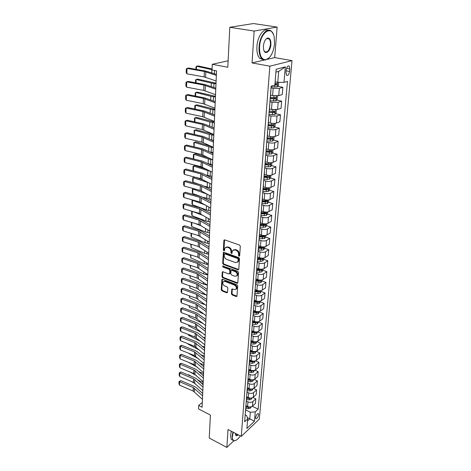 <?xml version="1.0" encoding="UTF-8"?>
<svg xmlns="http://www.w3.org/2000/svg" width="471" height="471" viewBox="0 0 471 471"><rect width="100%" height="100%" fill="white"/><g stroke="black" fill="none" stroke-linecap="round" stroke-linejoin="round"><path stroke-width="0.71" d="M239.062 256.248L239.68 255.83L240.31 246.245L239.539 245.05L224.738 239.892L223.878 240.51L223.372 249.989L223.902 250.813L224.396 250.696L225.044 247.799L227.31 247.24L228.529 247.675C230.101 248.405 230.914 249.671 230.967 251.461L230.896 252.686L231.432 253.516L231.938 253.386L232.586 250.513L234.911 249.936L236.148 250.372C237.737 251.114 238.556 252.385 238.603 254.181L238.52 255.417L239.062 256.248M258.644 414.745L258.455 413.703C257.237 413.55 256.283 414.863 255.588 417.636L255.771 418.672C256.995 418.825 257.949 417.512 258.644 414.745M231.42 293.786L232.162 294.94L236.183 296.536L236.913 296.371L237.696 285.979L236.948 284.808L222.606 279.291L221.906 279.45L221.246 289.771L221.976 290.913L226.751 292.803L227.587 292.273L227.834 288.028L227.093 286.874L224.714 285.944C222.93 284.849 222.389 283.477 223.083 281.835L224.967 281.417L234.393 285.055C236.189 286.144 236.748 287.51 236.059 289.165L234.105 289.606L232.533 288.994L231.809 289.153L231.42 293.786L231.985 293.409L232.727 294.563L237.001 296.212M266.91 59.423L274.693 57.586L277.131 27.071L254.14 31.051L229.801 27.277L227.799 67.265L212.268 64.297L212.038 69.979L216.548 70.862L202.124 407.262L198.644 405.484L198.509 408.94L210.396 415.051L209.248 438.024L226.851 447.45L233.816 440.821M254.14 31.051L252.05 62.926L269.842 66.187L241.27 436.387L228.023 429.517L226.851 447.45M237.926 269.818L238.797 269.241L239.486 258.803L238.72 257.613L224.066 252.338L223.36 252.509L222.665 263.265L223.413 264.431L237.926 269.818L238.738 269.506M238.585 272.526L237.778 283.142L237.043 283.306L222.689 277.802L221.947 276.648L222.312 271.938L223.013 271.773L228.818 273.969L229.671 273.41L229.842 270.507L229.089 269.341L223.024 267.075L222.6 265.974L237.826 271.349L238.585 272.526M229.801 27.277L253.416 23.55L277.131 27.071M286.221 69.908L285.997 72.446L286.562 75.213C287.964 75.908 288.97 74.659 289.577 71.468L289.806 68.949L289.235 66.146C287.834 65.44 286.827 66.694 286.221 69.908M269.842 66.187L292.014 60.618L259.327 419.113L241.27 436.387M285.349 66.858L283.989 82.39L277.772 82.319L278.679 71.398L285.349 66.858L276.141 69.255L274.858 85.068L271.172 86.146L244.637 421.792L247.675 418.954L246.68 415.61L245.185 414.863M252.297 406.29L258.161 409.152L287.487 81.365L283.989 82.39M258.161 409.152L255.247 411.878L254.428 421.274L246.904 428.439L247.675 418.954M274.693 57.586L292.014 60.618M202.33 402.428L198.644 405.484M228.129 60.788L212.268 64.297M278.679 71.398L275.912 72.14M277.772 82.319L275.123 81.795M235.953 289.294L236.619 288.794C237.307 287.139 236.754 285.767 234.958 284.684L234.393 285.055M247.275 417.612L249.783 418.866L250.337 412.231L245.638 409.911M252.951 397.471L255.824 398.849L255.429 403.435L252.497 406.132C251.131 407.127 249.489 407.244 247.575 406.473L245.909 405.661M255.824 398.849L252.886 401.527C251.514 402.517 249.865 402.634 247.946 401.869L246.339 401.086M253.604 388.522L256.601 389.929L256.195 394.586L253.245 397.241C251.873 398.231 250.219 398.342 248.288 397.583L246.616 396.776M256.601 389.929L253.639 392.573C252.262 393.556 250.601 393.662 248.664 392.908L247.045 392.131M254.252 379.432L257.384 380.88L256.978 385.602L254.01 388.228C252.627 389.205 250.961 389.311 249.018 388.557L247.328 387.757M257.384 380.88L254.411 383.488C253.021 384.454 251.349 384.56 249.4 383.812L247.764 383.047M254.899 370.2L258.185 371.69L257.767 376.488L254.782 379.078C253.392 380.038 251.714 380.144 249.754 379.396L248.052 378.607M258.185 371.69L255.188 374.262C253.792 375.216 252.109 375.322 250.142 374.58L248.494 373.821M255.541 360.827L258.991 362.364L258.567 367.233L255.57 369.788C254.169 370.736 252.48 370.836 250.501 370.094L248.782 369.317M258.991 362.364L255.983 364.901C254.575 365.843 252.88 365.943 250.896 365.208L249.236 364.46M256.171 351.307L259.815 352.903L259.386 357.842L256.365 360.356C254.958 361.292 253.257 361.392 251.261 360.656L249.53 359.885M259.815 352.903L256.783 355.399C255.37 356.323 253.663 356.423 251.661 355.693L249.989 354.951M256.925 341.699L260.646 343.288L260.21 348.305L257.172 350.783C255.759 351.702 254.046 351.796 252.032 351.072L250.289 350.306M260.646 343.288L257.602 345.743C256.177 346.656 254.458 346.75 252.438 346.032L250.755 345.302M257.743 331.961L261.493 333.533L261.052 338.625L257.996 341.063C256.571 341.964 254.84 342.058 252.815 341.34L251.055 340.586M261.493 333.533L258.426 335.947C256.995 336.842 255.264 336.936 253.227 336.217L251.526 335.499M258.567 322.07L262.353 323.624L261.905 328.793L258.832 331.19C257.396 332.079 255.653 332.167 253.61 331.454L251.838 330.713M262.353 323.624L259.268 325.997C257.831 326.874 256.083 326.962 254.028 326.256L252.315 325.543M259.409 312.026L263.224 313.562L262.771 318.814L259.68 321.163C258.232 322.034 256.483 322.117 254.417 321.416L252.674 320.704M263.224 313.562L260.122 315.888C258.673 316.748 256.913 316.83 254.846 316.135L253.115 315.435M260.263 301.829L264.113 303.336L263.654 308.676L260.54 310.978C259.085 311.831 257.319 311.914 255.241 311.225L253.504 310.524M264.113 303.336L260.993 305.62C259.533 306.462 257.761 306.539 255.671 305.856L253.928 305.161M261.134 291.467L265.014 292.956L264.543 298.373L261.417 300.633C259.951 301.464 258.173 301.546 256.071 300.863L254.322 300.174M265.014 292.956L261.876 295.187C260.404 296.012 258.62 296.088 256.512 295.411L254.752 294.728M262.011 280.94L265.932 282.406L265.456 287.911L262.3 290.118C260.828 290.937 259.032 291.007 256.919 290.342L255.152 289.665M265.932 282.406L262.771 284.584C261.293 285.391 259.492 285.461 257.366 284.802L255.588 284.131M262.906 270.248L266.863 271.685L266.374 277.278L263.207 279.438C261.723 280.233 259.915 280.304 257.784 279.644L256 278.979M266.863 271.685L263.683 273.816C262.194 274.599 260.375 274.67 258.238 274.016L256.424 273.345M257.413 261.128L260.528 261.317L262.683 260.928L263.819 259.368L267.805 260.793L267.31 266.48L264.125 268.582C262.63 269.359 260.81 269.424 258.656 268.776L256.86 268.123M267.805 260.793L264.608 262.865C263.106 263.63 261.281 263.695 259.115 263.053L257.237 262.382M264.708 248.323L268.764 249.718L268.264 255.5L265.055 257.549C263.554 258.302 261.717 258.361 259.545 257.725L257.731 257.084M268.764 249.718L265.55 251.738C264.037 252.485 262.194 252.538 260.016 251.908L258.12 251.249M265.62 237.09L269.742 238.461L269.235 244.337L266.003 246.333C264.49 247.069 262.641 247.122 260.451 246.498L258.62 245.868M269.742 238.461L266.504 240.422C264.985 241.146 263.124 241.199 260.928 240.581L259.015 239.933M266.545 225.668L270.737 227.022L270.219 232.998L266.969 234.929C265.444 235.641 263.577 235.688 261.37 235.076L259.521 234.464M270.737 227.022L267.475 228.924C265.95 229.624 264.072 229.671 261.852 229.065L259.921 228.435M267.481 214.052L271.743 215.388L271.219 221.458L267.952 223.331C266.415 224.019 264.531 224.066 262.306 223.466L260.439 222.865M271.743 215.388L268.464 217.225C266.927 217.902 265.038 217.943 262.794 217.355L260.846 216.737M268.435 202.242L272.774 203.554L272.238 209.73L268.947 211.538C267.404 212.203 265.503 212.244 263.254 211.662L261.37 211.073M272.774 203.554L269.471 205.327C267.922 205.98 266.015 206.015 263.754 205.438L261.788 204.838M269.4 190.237L273.816 191.52L273.274 197.808L269.96 199.545C268.405 200.187 266.492 200.222 264.219 199.651L262.318 199.074M273.816 191.52L270.495 193.228C268.935 193.858 267.01 193.887 264.731 193.322L262.741 192.733M270.378 178.02L274.881 179.286L274.322 185.674L270.99 187.346C269.424 187.958 267.499 187.988 265.202 187.429L263.283 186.875M274.881 179.286L271.537 180.917C269.965 181.518 268.028 181.541 265.721 180.994L263.719 180.422M271.373 165.592L275.959 166.828L275.394 173.334L272.038 174.935C270.466 175.518 268.517 175.542 266.203 175L264.266 174.458M275.959 166.828L272.591 168.394C271.013 168.965 269.059 168.983 266.733 168.453L264.708 167.9M272.385 152.951L277.06 154.158L276.483 160.776L273.109 162.301C271.52 162.86 269.559 162.878 267.222 162.354L265.267 161.83M277.06 154.158L273.669 155.648C272.079 156.189 270.107 156.201 267.758 155.683L265.715 155.147M273.41 140.087L278.178 141.265L277.596 148L274.193 149.448C272.597 149.978 270.619 149.984 268.258 149.478L266.286 148.971M278.178 141.265L274.77 142.672C273.162 143.184 271.172 143.19 268.806 142.689L266.739 142.177M274.452 126.993L279.315 128.141L278.72 134.994L275.3 136.36C273.692 136.861 271.696 136.867 269.312 136.372L267.316 135.883M279.315 128.141L275.882 129.466C274.269 129.949 272.262 129.949 269.871 129.466L267.787 128.966M275.511 113.67L280.475 114.783L279.868 121.759L276.43 123.043C274.805 123.508 272.791 123.508 270.389 123.031L268.37 122.566M280.475 114.783L277.019 116.019L270.955 116.001L268.847 115.525M276.583 100.105L281.658 101.177L281.04 108.283L277.572 109.478L271.479 109.449L269.447 109.001M281.658 101.177L278.178 102.331L272.055 102.284L269.93 101.83M277.672 86.287L282.859 87.323L282.229 94.559L278.744 95.666L272.591 95.613L270.537 95.183M282.859 87.323L279.356 88.383L273.18 88.318L271.031 87.883M247.51 420.997L249.783 418.866L254.428 421.274M267.11 138.533L267.917 138.733M266.097 151.326L267.734 151.75M265.102 163.902L267.451 164.538M264.125 176.266L267.098 177.096M263.683 188.571L266.621 189.424M263.495 200.752L265.944 201.494M263.236 212.727L265.126 213.316M262.924 224.496L264.266 224.926M262.553 236.065L263.389 236.342M262.094 247.422L262.512 247.569M270.831 90.461L270.796 90.856M269.712 104.591L269.677 105.015M273.739 111.309L273.115 112.245L269.106 112.281M268.617 118.462L268.582 118.916M267.54 132.086L267.499 132.563M266.48 145.457L266.439 145.963M266.003 152.539L265.897 152.834M265.444 158.592L265.403 159.121M264.973 165.556L264.867 165.869M264.425 171.491L264.378 172.045M263.96 178.35L263.854 178.674M263.419 184.167L263.377 184.738M262.965 190.92L262.859 191.255M262.435 196.619L262.388 197.214M261.988 203.266L261.882 203.613M261.47 208.859L261.423 209.471M261.028 215.406L260.922 215.765M260.516 220.887L260.469 221.523M260.086 227.334L259.98 227.705M259.586 232.709L259.533 233.369M259.156 239.062L259.05 239.445M258.667 244.337L258.608 245.008M258.243 250.596L258.137 250.99M257.761 255.765L257.708 256.459M257.349 261.935L257.243 262.335M256.872 267.01L256.819 267.716M256.465 273.086L256.359 273.498M256 278.067L255.941 278.791M255.594 284.054L255.488 284.478M255.141 288.941L255.082 289.683M254.74 294.846L254.634 295.276M254.293 299.644L254.234 300.398M253.904 305.467L253.798 305.903M253.457 310.171L253.398 310.948M253.074 315.911L252.968 316.365M252.639 320.533L252.58 321.322M252.262 326.197L252.156 326.65M251.832 330.736L251.773 331.537M251.461 336.318L251.355 336.783M251.043 340.774L250.978 341.587M250.672 346.279L250.566 346.75M250.26 350.66L250.195 351.484M249.901 356.088L249.789 356.571M249.489 360.386L249.424 361.228M249.135 365.749L249.029 366.232M248.735 369.97L248.664 370.818M248.382 375.257L248.276 375.752M247.987 379.408L247.917 380.268M247.64 384.624L247.534 385.125M247.251 388.705L247.181 389.576M246.91 393.85L246.804 394.357M246.527 397.86L246.457 398.737M246.192 402.94L246.086 403.453M245.815 406.879L245.744 407.768M245.485 411.895L245.379 412.413M250.337 412.231L255.247 411.878M252.05 62.926L265.314 59.799M239.633 255.9L239.097 255.07L239.18 253.84C239.133 252.044 238.314 250.772 236.725 250.03L236.148 250.372M233.422 249.901L235.488 249.595L236.725 250.03M225.88 247.198L227.893 246.91L229.112 247.34C230.684 248.07 231.491 249.33 231.549 251.12L231.479 252.344L232.009 253.174M224.555 239.851L223.955 249.659L224.484 250.478M223.872 252.297L223.242 262.924L223.99 264.084L238.491 269.459M238.267 259.362L237.731 258.532L224.885 253.893L224.39 254.016L224.22 255.588C224.278 257.349 225.085 258.597 226.633 259.333L235.382 262.535L237.731 261.958L238.267 259.362L238.838 259.015L238.308 258.185L237.731 258.532M224.643 253.869L225.462 253.557L238.308 258.185M237.496 262.212L238.302 261.605L238.756 260.304L238.185 260.651M238.838 259.015L238.756 260.304M222.807 271.726L222.524 276.294L223.26 277.443L237.861 282.994M229.618 273.657L230.242 273.05L230.413 270.154L229.665 268.982L223.601 266.721L223.024 267.075M223.083 265.862L223.601 266.721M234.911 276.271L236.866 275.806C237.584 274.11 237.031 272.715 235.206 271.626L231.826 270.36L230.967 270.931L230.796 273.828L231.544 274.999L234.911 276.271M236.742 275.959L237.437 275.447C238.155 273.751 237.602 272.356 235.771 271.267L235.206 271.626M231.444 270.319L232.397 270.007L235.771 271.267M232.291 288.941L231.985 293.409M223.76 281.346L225.538 281.052L234.958 284.684M222.4 279.244L221.812 289.4L222.547 290.542L227.546 292.485M212.08 68.984L198.25 65.952L196.513 66.264L212.05 69.69M278.644 82.325L278.385 85.457L277.125 86.929L271.113 86.87M274.87 84.933L276.748 84.898L277.119 83.614L274.976 83.585M275.994 83.603L275.376 84.627L274.893 84.615M195.918 69.319L195.995 66.747L196.513 66.264L196.419 69.408M216.112 80.935L204.143 76.932L186.893 73.8L187.022 68.401L186.304 68.89L186.216 72.669L186.893 73.8M216.354 75.378L204.332 71.468L187.022 68.401L188.518 68.012L205.792 71.062L216.395 74.406M216.018 83.149L197.844 79.14L196.119 79.493L211.355 83.073L215.995 83.761M271.019 95.283L270.531 95.26M277.313 95.913L277.219 99.352L275.971 100.829L270.013 100.788M270.177 98.692L275.594 98.845L275.971 97.585L270.366 97.367M274.858 97.585L274.234 98.557L270.207 98.351M195.518 82.784L195.606 79.935L196.119 79.493L196.018 82.872M215.453 96.314L197.443 92.11L195.73 92.493L210.831 96.255L215.424 96.973M276.336 109.731L276.077 112.987L274.84 114.477L268.929 114.459M269.094 112.398L274.463 112.54L274.84 111.303L269.282 111.097M195.129 96.013L195.224 92.899L195.73 92.493L195.624 96.108M214.9 109.26L197.049 104.862L195.347 105.274L210.319 109.213L214.87 109.955M275.211 123.308L274.958 126.387L273.728 127.882L267.869 127.888M268.111 125.869L273.351 125.992L273.728 124.78L268.211 124.585M272.644 124.791L272.02 125.68L268.14 125.48M194.747 109.013L194.847 105.645L195.347 105.274L195.235 109.119M215.524 94.671L203.672 90.426L186.581 87.141L186.704 81.836L185.992 82.29L185.91 85.999L186.581 87.141M215.759 89.207L203.855 85.057L186.704 81.836L188.188 81.406L205.309 84.615L215.806 88.165M214.947 108.165L203.207 103.685L186.269 100.252L186.392 95.036L185.686 95.46L185.603 99.104L186.269 100.252M215.176 102.796L203.39 98.41L186.392 95.036L187.864 94.577L204.826 97.933L215.223 101.683M214.376 121.418L202.748 116.714L185.963 113.14L186.086 108.012L185.386 108.401L185.303 111.986L185.963 113.14M214.605 116.143L202.93 111.527L186.086 108.012L187.54 107.518L204.361 111.015L214.652 114.959M214.352 121.989L196.66 117.403L194.976 117.844L209.807 121.954L214.323 122.725M274.098 136.649L273.851 139.546L272.632 141.047L266.827 141.076M213.286 127.659L214.105 127.771M267.063 139.092L272.256 139.204L272.638 138.009L267.163 137.832M271.561 138.032L270.937 138.88L267.098 138.68M194.435 121.812L194.476 118.186L194.976 117.844L194.853 121.907M213.822 134.435L202.3 129.519L185.662 125.81L185.78 120.77L185.091 121.124L185.009 124.65L185.662 125.81M214.04 129.254L202.483 124.426L185.78 120.77L187.228 120.24L203.896 123.879L214.093 128.006M274.564 43.779L274.116 36.62C271.808 24.639 260.239 32.411 259.568 46.882C259.403 55.301 261.446 59.593 265.679 59.77C270.413 58.216 273.374 52.887 274.564 43.779M269.171 57.798L265.356 60.07L261.835 58.669C259.721 56.226 258.803 52.293 259.079 46.876C259.627 35.666 267.41 26.423 271.702 31.598L273.233 34.03M270.902 44.539C270.537 51.622 264.832 55.619 263.619 49.514L263.401 46.093C263.978 41.513 265.45 38.816 267.816 38.004C269.995 38.11 271.025 40.288 270.902 44.539M263.937 50.538L264.572 51.516C267.393 52.94 269.347 50.615 270.425 44.527C270.578 41.99 270.154 40.129 269.147 38.952L267.487 38.316L265.827 39.287M263.177 59.699L259.704 58.292C257.578 55.849 256.654 51.922 256.925 46.511C257.419 36.667 263.672 27.707 268.146 30.226M267.964 38.31L268.211 38.805M233.286 432.243L232.427 436.423C232.291 439.155 232.968 440.591 234.464 440.726C236.23 440.65 238.191 439.043 240.345 435.91M235.63 440.491L234.146 440.862L232.833 440.226L232.062 436.452L232.968 432.078M238.22 434.804C236.766 436.093 235.859 436.016 235.506 434.574L235.488 433.385M235.506 434.562L235.765 435.074L237.873 434.627M232.456 440.026L231.261 439.396L230.478 435.622L231.379 431.253M213.816 134.5L196.277 129.731L194.605 130.202L209.312 134.476L213.787 135.271M272.997 149.754L272.774 152.469L271.561 153.982L265.803 154.029M211.856 135.006L211.65 139.964L213.569 140.234M266.038 152.08L271.184 152.186L271.567 151.008L266.133 150.844M270.372 150.714L269.877 151.85L266.074 151.65M194.199 134.412L194.117 130.514L194.605 130.202L194.476 134.476M211.921 146.605L195.907 141.865L194.246 142.36L208.818 146.793L213.257 147.611M271.92 162.625L271.708 165.174L270.507 166.693L264.796 166.758M210.072 152.027L213.045 152.492M265.026 164.844L270.13 164.938L270.513 163.784L265.126 163.625M270.13 164.938L265.061 164.397M193.964 146.799L193.758 142.642L194.246 142.36L194.111 146.834M209.407 158.185L195.536 153.799L193.887 154.323L208.341 158.91L212.556 159.722M270.86 175.271L270.66 177.661L269.465 179.186L263.807 179.268M208.376 163.767L212.527 164.55M264.037 177.384L269.094 177.473L269.477 176.331L264.131 176.189M269.094 177.473L264.072 176.919M193.722 158.986L193.31 157.879L193.404 154.57L193.887 154.323L193.746 158.992M206.569 169.289L195.171 165.539L193.54 166.092L210.837 171.473M269.818 187.705L269.636 189.931L268.446 191.462L262.836 191.562M206.433 175.118L212.021 176.407M193.398 170.743L192.963 169.566L193.057 166.31L193.54 166.092L193.398 170.743L196.03 171.627M263.059 189.713L268.076 189.789L268.458 188.665L263.154 188.535M268.076 189.789L263.101 189.23M204.031 180.246L195.129 177.202M194.776 177.108L193.192 177.667L209.248 183.025M268.8 199.922L268.623 201.994L267.446 203.531L261.882 203.649M204.673 186.292L211.52 188.076M193.057 182.248L192.627 181.064L192.721 177.861L193.192 177.667L193.057 182.248L198.744 184.232M262.1 201.829L267.075 201.894L267.457 200.793L262.194 200.675M267.075 201.894L262.141 201.329M213.269 147.235L201.865 142.112L185.368 138.268L185.486 133.311L184.803 133.634L184.72 137.102L185.368 138.268M213.493 142.142L202.035 137.102L185.486 133.311L186.922 132.751L203.443 136.519L213.546 140.829M212.733 159.81L201.429 154.488L185.079 150.52L185.191 145.645L184.514 145.939L184.438 149.348L185.079 150.52M212.945 154.806L201.6 149.56L185.191 145.645L186.616 145.05L202.995 148.954L213.004 153.428M212.203 172.174L201.005 166.663L184.791 162.572L184.909 157.773L184.238 158.038L186.322 157.155L202.559 161.176L212.474 165.816M186.322 157.155L184.909 157.773L201.176 161.818L212.415 167.252M184.791 162.572L184.155 161.394L184.238 158.038M211.679 184.326L200.587 178.633L184.514 174.423L184.626 169.707L183.961 169.943L186.027 169.054L202.13 173.193L211.956 177.997M186.027 169.054L184.626 169.707L200.752 173.864L211.891 179.486M184.514 174.423L183.884 173.24L183.961 169.943M211.167 196.277L200.175 190.402L184.238 186.08L184.344 181.441L183.684 181.653L185.739 180.764L201.7 185.021L211.438 189.972M185.739 180.764L184.344 181.441L200.34 185.715L211.373 191.52M184.238 186.08L183.613 184.897L183.684 181.653M201.759 191.049L199.133 190.125M192.386 189.23L192.851 189.065L192.716 193.575L192.292 192.38L192.386 189.23L193.852 188.688L192.851 189.065L207.57 194.282M267.793 211.926L267.628 213.852L266.462 215.394L261.016 215.535M203.007 197.284L211.032 199.551M192.716 193.575L201.123 196.607M261.158 213.74L266.091 213.799L266.474 212.715L261.252 212.609M266.091 213.799L261.199 213.222M210.667 208.029L199.769 201.988L183.961 197.555L184.073 192.986L183.419 193.175L185.456 192.286L201.282 196.648L210.937 201.753M185.456 192.286L184.073 192.986L199.928 197.378L210.867 203.354M183.961 197.555L183.343 196.366L183.419 193.175M193.01 200.093L192.515 200.281L205.544 205.079M266.804 223.737L266.657 225.515L265.491 227.063L260.092 227.216M192.386 204.72L191.962 203.525L192.056 200.422L192.515 200.281L192.386 204.72L206.31 209.913L210.543 210.849M260.233 225.456L265.126 225.503L265.509 224.431L260.322 224.337M265.126 225.503L260.275 224.92M192.056 200.422L192.957 200.075M210.172 219.592L199.368 213.381L183.696 208.847L183.802 204.349L183.154 204.508L185.174 203.619L200.876 208.094L210.437 213.339M185.174 203.619L183.802 204.349L199.527 208.847L210.366 214.988M183.696 208.847L183.084 207.652L183.154 204.508M192.215 211.314L203.602 215.665M265.832 235.347L265.691 236.984L264.543 238.538L259.185 238.709M192.062 215.689L191.638 214.488L191.732 211.438L192.192 211.32L192.062 215.689L205.868 221.011L210.066 221.965M259.321 236.972L264.178 237.013L264.555 235.959L259.409 235.877M264.178 237.013L259.362 236.424M191.732 211.438L192.115 211.279M209.683 230.961L198.98 224.596L183.431 219.957L183.537 215.535L182.895 215.665L184.897 214.776L200.469 219.351L209.948 224.732M184.897 214.776L183.537 215.535L199.133 220.134L209.878 226.433M183.431 219.957L182.825 218.756L182.895 215.665M194.841 223.36L201.829 226.104M264.873 246.763L264.749 248.264L263.607 249.824L261.434 250.201L258.291 250.007M191.856 222.471L191.738 226.492L205.433 231.932L209.601 232.904M258.426 248.305L263.242 248.335L263.619 247.299L258.508 247.222M263.242 248.335L258.467 247.74M191.738 226.492L191.32 225.291L191.409 222.336M209.201 242.147L198.591 235.63L183.172 230.896L183.278 226.539L182.642 226.651L184.626 225.762L200.069 230.431L209.471 235.947M184.626 225.762L183.278 226.539L198.744 231.237L209.395 237.696M183.172 230.896L182.571 229.695L182.642 226.651M197.408 235.264L200.199 236.395M191.532 233.463L191.42 237.131L205.003 242.683L209.136 243.678M263.819 259.368L263.937 257.99M257.543 259.45L262.318 259.474L262.7 258.449L257.625 258.385M262.318 259.474L257.59 258.867M191.42 237.131L191.008 235.924L191.085 233.322M208.73 253.157L198.214 246.492L182.919 241.664L183.019 237.372L182.389 237.461L184.361 236.572L199.68 241.34L208.994 246.981M184.361 236.572L183.019 237.372L198.362 242.165L208.918 248.77M182.919 241.664L182.318 240.457L182.389 237.461M263.012 269.035L262.906 270.283L261.776 271.849L259.639 272.25L256.548 272.061M191.208 244.278L191.108 247.605L204.579 253.274L208.682 254.281M256.677 270.413L261.417 270.425L261.794 269.418L256.76 269.365M261.417 270.425L256.724 269.818M191.108 247.605L190.767 244.137M208.264 263.984L197.838 257.178L182.666 252.262L182.766 248.04L182.142 248.105L184.102 247.216L199.298 252.073L208.529 257.837M184.102 247.216L182.766 248.04L197.991 252.921L208.453 259.674M182.666 252.262L182.071 251.055L182.142 248.105M262.1 279.904L262.006 281.028L260.887 282.6L258.762 283.012L255.694 282.824M190.89 254.929L190.802 257.92L204.167 263.695L208.235 264.72M255.824 281.199L260.522 281.211L260.899 280.21L255.906 280.168M260.522 281.211L255.871 280.592M190.802 257.92L190.455 254.787M261.205 290.601L261.122 291.602L260.004 293.174L257.902 293.598L254.858 293.415M190.578 265.414L190.496 268.081L203.755 273.963L207.793 274.999M259.727 290.807L255.064 290.801M254.982 291.814L259.645 291.814L259.915 290.79M259.645 291.814L255.035 291.196M190.496 268.081L190.143 265.267M260.322 301.122L260.251 302.011L259.144 303.589L257.054 304.025L254.034 303.836M190.272 275.735L190.202 278.096L203.354 284.072L207.334 285.12M258.65 301.328L254.234 301.269M254.157 302.264L258.785 302.258L259.18 301.31M258.785 302.258L254.205 301.634M190.202 278.096L189.837 275.588M259.456 311.478L258.291 313.833L256.218 314.281L253.221 314.098M189.966 285.903L189.907 287.958L202.96 294.034L206.221 294.958M257.525 311.69L253.422 311.567M253.345 312.55L257.931 312.532L258.361 311.672M257.931 312.532L256.783 312.073L253.392 311.908M189.907 287.958L189.542 285.756M258.603 321.675L257.454 323.924L255.394 324.378L252.421 324.195M189.672 295.918L189.619 297.678L202.565 303.848L205.168 304.649M256.383 321.87L252.621 321.705M252.544 322.67L257.095 322.653L257.537 321.87M257.095 322.653L255.959 322.182L252.591 322.017M189.619 297.678L189.248 295.764M257.761 331.714L256.63 333.857L254.587 334.322L251.632 334.139M189.377 305.785L189.33 307.251L204.167 314.198M255.211 331.878L251.826 331.69M251.755 332.638L256.277 332.614L256.713 331.908M256.277 332.614L255.147 332.137L251.808 331.973M189.33 307.251L188.953 305.626M205.904 319.097L205.126 318.932M256.936 341.593L255.818 343.636L253.787 344.113L250.86 343.93M189.083 315.499L189.048 316.695L203.172 323.571M254.01 341.705L251.049 341.516M250.978 342.452L253.91 342.635L255.465 342.423L255.894 341.799M255.465 342.423L254.346 341.94L251.031 341.781M189.048 316.695L188.671 315.346M205.497 328.534L204.19 328.24M256.118 351.325L255.017 353.274L253.004 353.756L250.095 353.574M188.8 325.072L188.771 325.997L202.136 332.738M252.868 351.36L250.284 351.201M250.213 352.12L253.121 352.302L254.664 352.084L255.076 351.531M254.664 352.084L253.557 351.596L250.266 351.437M188.771 325.997L188.447 324.937M205.103 337.831L203.213 337.348M255.317 360.91L254.234 362.758L252.226 363.253L249.347 363.076M188.518 334.51L188.5 335.164L200.97 341.628M251.85 360.874L249.53 360.733M249.459 361.64L252.344 361.822L253.881 361.598L254.269 361.122M253.881 361.598L252.78 361.104L249.512 360.945M188.5 335.164L188.27 334.41M204.708 346.992L202.059 346.144M204.638 348.299L197.902 342.67L196.077 341.634L181.906 336.088L180.658 337.083L180.57 340.774L194.723 346.368L194.853 342.652L180.075 336.971L181.906 336.088M254.528 370.347L253.457 372.108L251.467 372.608L248.606 372.431M188.241 343.806L188.229 344.207L199.733 350.283M250.89 370.253L248.759 370.124M248.717 371.018L251.585 371.195L253.463 370.565M251.785 370.494L248.77 370.312M188.229 344.207L188.088 343.748M204.32 356.029L200.852 354.722M203.813 357.248L204.267 357.354M253.745 379.644L252.691 381.31L250.719 381.828L247.876 381.645M187.97 352.967L198.568 358.831M249.983 379.496L247.987 379.367M247.987 380.256L250.831 380.433L252.668 379.867M250.619 379.703L248.011 379.538M203.937 364.931L199.704 363.188M203.03 366.079L203.884 366.273M252.974 388.805L251.938 390.382L249.977 390.906L247.157 390.73M188.359 362.27L197.467 367.262M249.112 388.599L247.269 388.487M247.269 389.358L250.089 389.535L251.873 389.034M249.565 388.775L247.257 388.628M203.566 373.715L198.621 371.542M190.243 366.915L188.8 366.32M202.277 374.786L203.507 375.069M252.156 397.854L251.196 399.326L249.247 399.855L246.451 399.679M189.778 371.878L196.419 375.587M248.664 392.908L248.288 397.583L246.557 397.465M246.557 398.325L249.359 398.501L251.078 398.072M248.606 397.718L246.551 397.589M203.189 382.37L200.834 381.61L197.59 379.791M191.597 376.423L188.706 374.798L188.323 375.046M201.553 383.37L203.131 383.747M251.349 406.767L250.466 408.133L248.529 408.669L245.75 408.492M191.102 381.345L195.43 383.8M247.452 406.414L245.856 406.314M245.85 407.162L248.641 407.338L250.289 406.968M247.705 406.538L245.85 406.42M188.112 374.957L188.706 374.798M207.811 274.646L197.473 267.705L182.418 262.7L182.518 258.544L181.9 258.585L183.843 257.696L198.915 262.641L208.07 268.523M183.843 257.696L182.518 258.544L197.62 263.513L207.994 270.401M182.418 262.7L181.83 261.487L181.9 258.585M207.358 285.143L197.108 278.067L182.177 272.98L182.271 268.888L181.659 268.906L183.584 268.017L198.544 273.05L207.623 279.044M183.584 268.017L182.271 268.888L197.255 273.939L207.54 280.963M182.177 272.98L181.594 271.767L181.659 268.906M206.916 295.47L196.754 288.27L181.936 283.1L182.03 279.073L181.423 279.067L183.337 278.184L198.173 283.295L207.175 289.4M183.337 278.184L182.03 279.073L196.896 284.207L207.093 291.361M181.936 283.1L181.359 281.888L181.423 279.067M206.481 305.644L196.401 298.32L181.7 293.074L181.794 289.106L181.188 289.082L183.089 288.193L197.814 293.386L206.74 299.597M183.089 288.193L181.794 289.106L196.542 294.322L206.657 301.593M181.7 293.074L181.123 291.855L181.188 289.082M206.051 315.658L196.054 308.217L181.47 302.9L181.559 298.985L180.958 298.944L182.848 298.061L197.455 303.324L206.31 309.635M182.848 298.061L181.559 298.985L196.195 304.278L206.221 311.672M181.47 302.9L180.899 301.681L180.958 298.944M205.627 325.52L195.712 317.972L181.241 312.573L181.329 308.723L180.734 308.658L182.607 307.775L197.102 313.115L205.886 319.526M182.607 307.775L181.329 308.723L195.848 314.086L205.798 321.593M181.241 312.573L180.67 311.355L180.734 308.658M205.215 335.234L195.377 327.575L181.011 322.111L181.1 318.314L180.511 318.237L182.371 317.354L196.754 322.765L198.609 323.777L205.468 329.264M182.371 317.354L181.1 318.314L195.512 323.748L205.38 331.366M181.011 322.111L180.452 320.892L180.511 318.237M204.803 344.801L195.047 337.042L180.787 331.513L180.876 327.769L180.293 327.669L182.136 326.792L196.419 332.267L198.25 333.291L205.056 338.861M182.136 326.792L180.876 327.769L195.177 333.274L204.967 340.992M180.787 331.513L180.234 330.289L180.293 327.669M204.396 354.233L194.723 346.368M204.561 350.477L194.853 342.652M180.57 340.774L180.016 339.55L180.075 336.971M204.002 363.518L194.399 355.558L180.352 349.9L180.44 346.267L179.863 346.132L181.682 345.255L195.748 350.86L197.555 351.914L204.255 357.624M181.682 345.255L180.44 346.267L194.529 351.896L204.161 359.82M180.352 349.9L179.804 348.675L179.863 346.132M203.607 372.673L194.081 364.613L180.14 358.902L180.228 355.317L179.657 355.169L181.459 354.292L195.424 359.956L197.214 361.022L203.861 366.803M181.459 354.292L180.228 355.317L194.211 361.01L203.766 369.028M180.14 358.902L179.598 357.677L179.657 355.169M203.219 381.687L193.769 373.544L179.928 367.774L180.016 364.242L179.445 364.077L181.241 363.2L195.1 368.923L196.878 370L203.472 375.846M181.241 363.2L180.016 364.242L193.893 369.988L203.378 378.095M179.928 367.774L179.392 366.544L179.445 364.077M202.842 390.577L193.463 382.346L179.722 376.517L179.804 373.038L179.245 372.855L181.023 371.984L194.782 377.76L196.548 378.849L203.089 384.76M181.023 371.984L179.804 373.038L193.587 378.843L202.995 387.038M179.722 376.517L179.186 375.293L179.245 372.855M202.465 399.337L193.157 391.024L179.522 385.148L179.598 381.71L179.045 381.516L180.811 380.639L194.47 386.473L196.224 387.574L202.713 393.544M180.811 380.639L179.598 381.71L193.281 387.568L202.612 395.852M179.522 385.148L178.986 383.918L179.045 381.516M247.575 406.473L247.946 401.869M249.018 388.557L249.4 383.812M249.754 379.396L250.142 374.58M250.501 370.094L250.896 365.208M251.261 360.656L251.661 355.693M252.032 351.072L252.438 346.032M252.815 341.34L253.227 336.217M253.61 331.454L254.028 326.256M254.417 321.416L254.846 316.135M255.241 311.225L255.671 305.856M256.071 300.863L256.512 295.411M256.919 290.342L257.366 284.802M257.784 279.644L258.238 274.016M258.656 268.776L259.115 263.053M259.545 257.725L260.016 251.908M260.451 246.498L260.928 240.581M261.37 235.076L261.852 229.065M262.306 223.466L262.794 217.355M263.254 211.662L263.754 205.438M264.219 199.651L264.731 193.322M265.202 187.429L265.721 180.994M266.203 175L266.733 168.453M267.222 162.354L267.758 155.683M268.258 149.478L268.806 142.689M269.312 136.372L269.871 129.466M270.389 123.031L270.955 116.001M271.479 109.449L272.055 102.284M272.591 95.613L273.18 88.318M278.744 95.666L279.356 88.383M277.572 109.478L278.178 102.331M276.43 123.043L277.019 116.019M275.3 136.36L275.882 129.466M274.193 149.448L274.77 142.672M273.109 162.301L273.669 155.648M272.038 174.935L272.591 168.394M270.99 187.346L271.537 180.917M269.96 199.545L270.495 193.228M268.947 211.538L269.471 205.327M267.952 223.331L268.464 217.225M266.969 234.929L267.475 228.924M266.003 246.333L266.504 240.422M265.055 257.549L265.55 251.738M264.125 268.582L264.608 262.865M263.207 279.438L263.683 273.816M262.3 290.118L262.771 284.584M261.417 300.633L261.876 295.187M260.54 310.978L260.993 305.62M259.68 321.163L260.122 315.888M258.832 331.19L259.268 325.997M257.996 341.063L258.426 335.947M257.172 350.783L257.602 345.743M256.365 360.356L256.783 355.399M255.57 369.788L255.983 364.901M254.782 379.078L255.188 374.262M254.01 388.228L254.411 383.488M253.245 397.241L253.639 392.573M252.497 406.132L252.886 401.527M286.521 68.348L289.806 68.949M286.138 70.833L289.577 71.468M239.18 253.84L238.603 254.181M235.488 249.595L234.911 249.936M231.479 252.344L230.896 252.686M231.549 251.12L230.967 251.461M229.112 247.34L228.529 247.675M227.893 246.91L227.31 247.24M223.955 249.659L223.372 249.989M224.467 240.181L223.878 240.51M239.097 255.07L238.52 255.417M223.99 264.084L223.413 264.431M223.242 262.924L222.665 263.265M223.802 252.597L223.219 252.933M225.462 253.557L224.885 253.893M237.608 282.941L237.043 283.306M223.26 277.443L222.689 277.802M222.524 276.294L221.947 276.648M222.754 271.979L222.177 272.332M230.242 273.05L229.671 273.41M230.413 270.154L229.842 270.507M229.665 268.982L229.089 269.341M232.397 270.007L231.826 270.36M232.244 289.159L231.679 289.53M225.538 281.052L224.967 281.417M227.316 292.426L226.751 292.803M222.547 290.542L221.976 290.913M221.812 289.4L221.246 289.771M222.347 279.48L221.776 279.839M236.742 296.153L236.183 296.536M232.727 294.563L232.162 294.94M277.154 86.888L277.543 82.272M275.005 83.585L275.146 81.801M274.717 87.076L274.893 84.939M211.891 69.655L211.767 72.852M214.535 70.467L214.399 73.735M275.376 84.627L276.748 84.898M205.627 77.303L205.821 71.828M204.143 76.932L204.332 71.468M276 100.788L276.406 95.954M273.863 97.568L274.004 95.837M273.586 100.994L273.757 98.898M211.355 83.073L211.22 86.517M213.993 83.52L213.828 87.453M274.234 98.557L275.594 98.845M274.87 114.435L275.252 109.796M272.744 111.297L272.88 109.678M272.474 114.665L272.638 112.604M210.831 96.255L210.684 99.94M213.445 96.726L213.269 100.929M273.115 112.245L274.463 112.54M273.757 127.841L274.128 123.39M271.649 124.786L271.773 123.272M271.378 128.088L271.543 126.063M210.319 109.213L210.16 113.122M212.904 109.702L212.721 114.17M272.02 125.68L273.351 125.992M205.144 90.815L205.332 85.439M203.672 90.426L203.855 85.057M204.661 104.097L204.856 98.81M203.207 103.685L203.39 98.41M204.196 117.144L204.385 111.951M202.748 116.714L202.93 111.527M272.662 141.012L273.021 136.737M270.572 138.027L270.684 136.625M270.307 141.276L270.466 139.286M209.807 121.954L209.648 126.087M212.374 122.46L212.18 127.176M270.937 138.88L272.256 139.204M203.737 129.967L203.919 124.862M202.3 129.519L202.483 124.426M271.59 153.946L271.932 149.849M269.512 151.038L269.618 149.737M269.247 154.229L269.406 152.274M209.312 134.476L209.136 138.821M269.877 151.85L271.184 152.186M270.537 166.657L270.86 162.73M268.47 163.826L268.564 162.619M268.211 166.958L268.37 165.038M208.818 146.793L208.641 151.344M211.344 147.335L211.138 152.215M269.5 179.145L269.812 175.383M267.446 176.384L267.534 175.277M267.192 179.469L267.345 177.579M208.341 158.91L208.147 163.655M210.837 159.469L210.637 164.261M268.476 191.426L268.776 187.817M266.439 188.736L266.521 187.711M266.192 191.762L266.345 189.907M207.864 170.82L207.676 175.536M210.343 171.397L210.143 176.113M267.475 203.49L267.764 200.045M265.45 200.87L265.526 199.94M265.208 203.849L265.356 202.024M207.399 182.542L207.211 187.181M209.842 183.349L209.66 187.776M203.284 142.578L203.46 137.561M201.865 142.112L202.035 137.102M202.836 154.971L203.013 150.037M201.429 154.488L201.6 149.56M202.4 167.158L202.571 162.307M201.005 166.663L201.176 161.818M201.965 179.145L202.136 174.376M200.587 178.633L200.752 173.864M201.541 190.932L201.712 186.239M200.175 190.402L200.34 185.715M266.492 215.359L266.769 212.056M264.478 212.798L264.549 211.956M264.243 215.73L264.39 213.934M206.94 194.076L206.757 198.638M209.348 195.265L209.183 199.251M201.129 202.53L201.294 197.914M199.769 201.988L199.928 197.378M265.52 227.028L265.785 223.872M263.524 224.532L263.589 223.766M263.289 227.411L263.436 225.644M206.481 205.615L206.31 209.913M208.865 206.993L208.718 210.537M200.717 213.94L200.881 209.401M199.368 213.381L199.527 208.847M264.572 238.503L264.82 235.488M262.588 236.065L262.641 235.388M262.353 238.897L262.494 237.166M206.021 217.107L205.868 221.011M208.382 218.52L208.253 221.647M200.31 225.167L200.475 220.699M198.98 224.596L199.133 220.134M263.636 249.789L263.872 246.91M261.664 247.416L261.711 246.81M261.434 250.201L261.576 248.494M205.568 228.417L205.433 231.932M207.911 229.866L207.799 232.586M199.916 236.212L200.075 231.814M198.591 235.63L198.744 231.237M262.712 260.887L262.942 258.143M260.751 258.573L260.799 258.043M260.528 261.317L260.669 259.639M205.126 239.545L205.003 242.683M207.446 241.028L207.352 243.348M199.527 247.087L199.68 242.759M198.214 246.492L198.362 242.165M261.805 271.814L262.023 269.194M259.857 269.553L259.898 269.1M259.639 272.25L259.774 270.601M204.691 250.49L204.579 253.274M206.993 252.009L206.91 253.951M199.139 257.79L199.292 253.528M197.838 257.178L197.991 252.921M260.91 282.559L261.122 280.068M258.979 280.357L259.009 279.974M258.762 283.012L258.897 281.387M204.261 261.27L204.167 263.695M206.545 262.818L206.475 264.384M260.033 293.139L260.233 290.766M258.114 290.99L258.137 290.672M257.902 293.598L258.031 292.002M203.843 271.873L203.755 273.963M206.098 273.451L206.051 274.664M259.168 303.548L259.356 301.299M257.054 304.025L257.178 302.447M203.425 282.317L203.354 284.072M205.668 283.925L205.627 284.784M258.32 313.798L258.497 311.661M256.218 314.281L256.342 312.732M203.013 292.597L202.96 294.034M205.238 294.234L205.215 294.752M257.484 323.883L257.649 321.858M255.394 324.378L255.517 322.853M202.612 302.718L202.565 303.848M256.66 333.815L256.819 331.902M254.587 334.322L254.705 332.82M202.218 312.685L202.183 313.509M255.847 343.6L255.994 341.787M253.787 344.113L253.91 342.635M201.823 322.505L201.8 323.035M255.046 353.232L255.188 351.519M253.004 353.756L253.121 352.302M254.258 362.717L254.393 361.11M252.226 363.253L252.344 361.822M253.48 372.066L253.61 370.547M251.467 372.608L251.585 371.195M252.197 370.553L253.104 370.971M252.721 381.274L252.839 379.85M250.719 381.828L250.831 380.433M251.644 379.879L252.344 380.203M251.967 390.347L252.073 389.017M249.977 390.906L250.089 389.535M251.078 389.052L251.591 389.299M251.226 399.284L251.326 398.042M249.247 399.855L249.359 398.501M250.495 398.089L250.849 398.26M250.49 408.092L250.59 406.938M248.529 408.669L248.641 407.338M198.762 268.323L198.915 264.131M197.473 267.705L197.62 263.513M198.391 278.697L198.538 274.569M197.108 278.067L197.255 273.939M198.02 288.911L198.167 284.849M196.754 288.27L196.896 284.207M197.661 298.973L197.802 294.97M196.401 298.32L196.542 294.322M197.302 308.882L197.443 304.937M196.054 308.217L196.195 304.278M196.955 318.643L197.096 314.758M195.712 317.972L195.848 314.086M196.607 328.258L196.748 324.431M195.377 327.575L195.512 323.748M196.266 337.731L196.401 333.957M195.047 337.042L195.177 333.274M195.93 347.068L196.066 343.347M195.6 356.264L195.736 352.602M194.399 355.558L194.529 351.896M195.277 365.331L195.406 361.722M194.081 364.613L194.211 361.01M194.953 374.268L195.082 370.706M193.769 373.544L193.893 369.988M194.635 383.076L194.764 379.567M193.463 382.346L193.587 378.843M194.323 391.766L194.452 388.304M193.157 391.024L193.281 387.568M258.132 413.544L258.455 413.703M270.307 98.086L270.896 90.697M269.2 112.098L269.777 104.845M268.111 125.857L268.676 118.733M267.045 139.357L267.599 132.369M265.997 152.622L266.539 145.757M264.967 165.645L265.497 158.904M263.954 178.444L264.478 171.815M262.959 191.014L263.472 184.502M261.982 203.366L262.488 196.972M261.022 215.506L261.517 209.218M260.074 227.44L260.563 221.264M259.15 239.174L259.627 233.098M258.238 250.707L258.709 244.732M257.337 262.047L257.802 256.177M256.454 273.204L256.913 267.428M255.588 284.178L256.036 278.491M254.734 294.97L255.176 289.377M253.893 305.591L254.328 300.092M253.068 316.041L253.492 310.63M252.25 326.326L252.674 320.998M251.449 336.447L251.867 331.207M250.666 346.415L251.072 341.251M249.889 356.223L250.289 351.142M249.124 365.885L249.518 360.88M248.37 375.399L248.759 370.471M247.628 384.766L248.011 379.914M246.898 393.997L247.275 389.217M246.18 403.088L246.551 398.378M245.473 412.043L245.838 407.403M288.105 65.94L289.235 66.146M224.426 239.851L224.037 240.069M223.725 252.297L223.36 252.509M238.302 261.605L237.731 261.958M222.642 271.732L222.312 271.938M230.107 273.445L229.536 273.804M237.437 275.447L236.866 275.806M232.115 288.953L231.809 289.153M236.625 288.794L236.059 289.165M222.224 279.25L221.906 279.45M276.801 83.55L277.119 83.614M275.665 97.521L275.971 97.585M259.704 58.292L261.835 58.669M269.147 38.952L266.745 38.569M267.487 38.316L267.816 38.004M265.679 59.77L265.356 60.07M231.261 439.396L232.833 440.226M234.464 440.726L234.146 440.862"/></g></svg>
